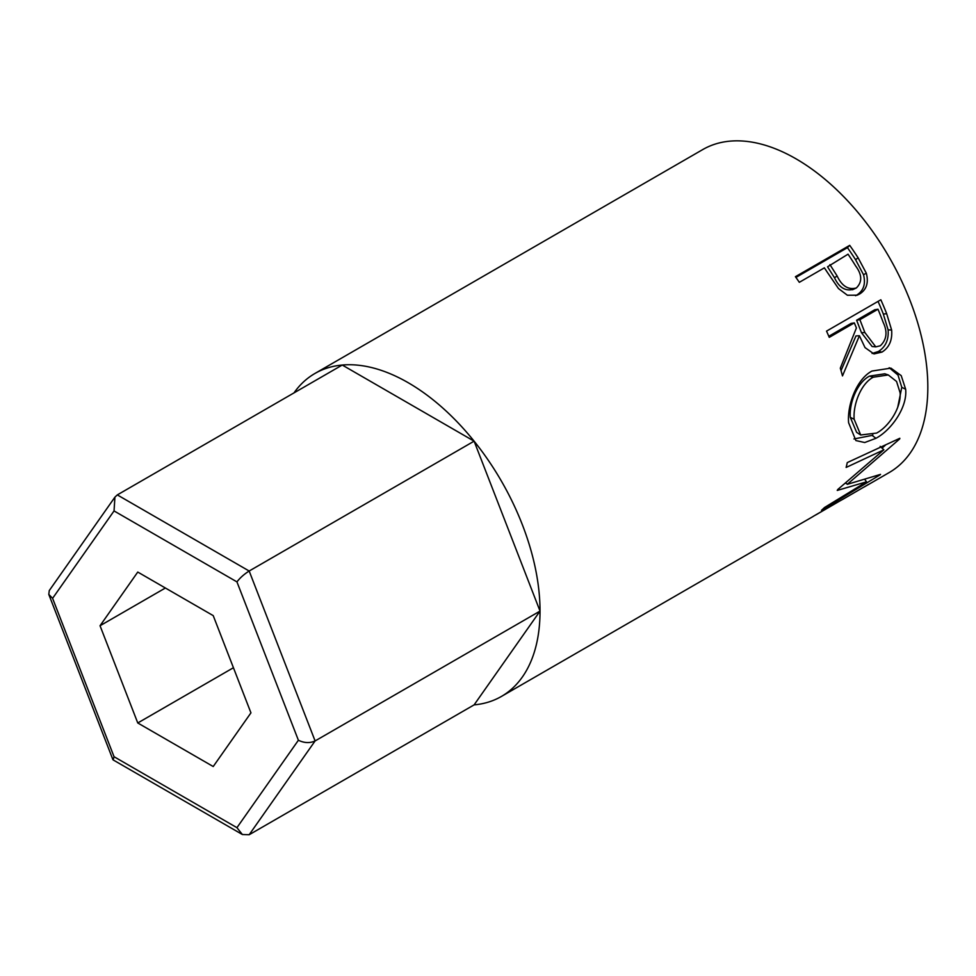 <?xml version="1.0" encoding="UTF-8"?>
<svg xmlns="http://www.w3.org/2000/svg" width="976" height="976" viewBox="0 0 976 976"><rect width="100%" height="100%" fill="white"/><g stroke="black" fill="none" stroke-linecap="round" stroke-linejoin="round"><path stroke-width="1.46" d="M293.983 392.901A186.465 107.665 60 0 1 314.943 373.466A186.465 107.665 60 0 1 408.175 382.702A186.465 107.665 60 0 1 529.992 547.024A186.465 107.665 60 0 1 501.408 696.449A186.465 107.665 60 0 1 474.104 704.879L249.173 834.736L315.102 740.943C309.856 743.309 304.28 743.09 298.388 740.247L236.936 581.879C240.133 577.743 244.207 574.132 249.173 571.021L315.102 740.943L540.033 611.086L474.104 441.164L342.247 365.036L117.315 494.905L249.173 571.021L474.104 441.164M474.104 704.879L540.033 611.086M213.219 766.526L250.942 712.858L213.219 615.624L137.762 572.058L100.04 625.738L137.762 722.972L213.219 766.526M236.936 581.879L114.046 510.924L114.924 497.138L117.315 494.905M114.046 510.924L52.594 598.337L48.8 594.421L49.276 590.553L114.924 497.138M52.594 598.337L114.046 756.717L113.143 759.914L242.377 834.517L236.936 827.672L298.388 740.247M249.173 834.736L242.377 834.517M233.435 667.73L137.762 722.972M165.383 588.003L100.04 625.738M849.706 245.354A186.465 107.665 60 0 1 858.087 257.762L866.31 273.195C868.811 282.747 866.554 289.713 859.514 294.069L857.196 295.191L847.4 295.24L838.482 288.554L827.404 272.402A186.465 107.665 60 0 0 824.378 267.851L799.32 282.32A186.465 107.665 60 0 0 795.416 276.696L849.706 245.354L847.449 247.672A180.987 104.493 60 0 1 855.586 259.726L863.528 274.72C865.907 284.028 863.577 290.86 856.538 295.203L855.574 295.728M880.84 299.778A186.465 107.665 60 0 1 886.684 313.723L891.625 330.022C892.454 340.148 889.258 347.493 882.023 352.068L873.959 353.934L865.017 347.59L859.405 335.744L842.483 375.919A186.465 107.665 60 0 0 840.312 368.172L856.403 327.985A186.465 107.665 60 0 0 854.317 322.897L829.258 337.367A186.465 107.665 60 0 0 826.538 331.12L880.84 299.778M905.655 389.253C907.546 407.346 891.295 430.111 875.948 438.297L864.724 442.531L855.879 440.554L848.608 422.73C847.07 405.052 856.574 379.066 871.971 371.051L890.917 368.135L901.214 375.638L905.655 389.253L901.787 387.326L897.749 407.163M837.713 489.562A186.465 107.665 60 0 1 837.249 490.428L866.542 481.827L824.464 507.544A186.465 107.665 60 0 1 821.487 510.302L880.12 474.812A186.465 107.665 60 0 0 880.523 474.385L847.241 484.34L899.652 438.956A186.465 107.665 60 0 0 899.835 438.285L847.266 462.587A186.465 107.665 60 0 1 846.131 467.443L883.89 449.802L837.713 489.562M501.408 696.449L811.654 517.329A186.465 107.665 60 0 0 814.179 515.792L868.469 484.438A186.465 107.665 60 0 1 865.944 485.987A186.465 107.665 60 0 1 863.345 487.402M859.466 489.647L842.788 499.346A186.465 107.665 60 0 1 841.08 500.261M837.188 502.506L816.339 514.62A186.465 107.665 60 0 1 814.631 515.535M314.943 373.466L702.744 149.572A186.465 107.665 60 0 1 795.977 158.807A186.465 107.665 60 0 1 917.794 323.129A186.465 107.665 60 0 1 889.209 472.543L865.944 485.987M880.181 446.374L883.89 449.802M864.956 479.68L866.542 481.827M846.18 483.144L845.265 483.413M845.936 482.864L847.241 484.34M885.72 444.861L882.072 448.118M875.948 438.297L872.105 435.406L853.951 438.956M889.185 367.708L898.018 375.089L901.787 387.326M872.873 434.942L872.105 435.406M888.282 374.955L884.805 373.796L869.494 376.114C856.928 382.702 849.108 403.405 850.291 417.338L856.635 432.356L860.698 434.991L876.594 433.076C889.246 426.341 901.336 407.346 900.104 392.755L896.554 381.47L888.282 374.955L873.264 377.2C860.698 383.775 852.951 404.93 854.159 419.277L860.698 434.991M869.494 376.114L873.264 377.2M850.291 417.338L854.159 419.277M878.046 301.389A180.987 104.493 60 0 1 883.329 314.04L888.099 329.876C888.855 339.733 885.61 346.944 878.376 351.494L872.117 353.495M891.625 330.022L888.099 329.876M882.023 352.068L878.376 351.494M859.405 335.744L855.989 335.915L841.031 370.624M854.317 322.897L851.06 323.434L828.795 336.293M877.985 309.233L874.716 309.77L856.623 320.226L861.466 332.694L872.105 346.517L875.789 346.87L880.279 345.797C886.757 339.709 887.709 331.889 883.158 322.336A186.465 107.665 60 0 0 877.985 309.233L859.88 319.677L864.87 332.523L875.789 346.87M859.88 319.677L856.623 320.226M866.31 273.195L863.528 274.72M859.514 294.069L856.538 295.203M795.928 277.416L847.449 247.672M829.942 264.63L837.115 275.952C841.885 286.078 848.278 290.079 856.318 287.981C862.369 282.076 862.15 274.732 855.647 265.948A186.465 107.665 60 0 0 848.046 254.187L827.563 266.802L834.517 277.782C839.128 287.627 845.423 291.458 853.427 289.299M852.499 289.762L856.318 287.981M837.115 275.952L834.517 277.782M114.046 756.717L236.936 827.672M886.684 313.723L883.329 314.04M864.87 332.523L861.466 332.694M858.087 257.762L855.586 259.726M112.899 759.621L48.8 594.421"/></g></svg>
